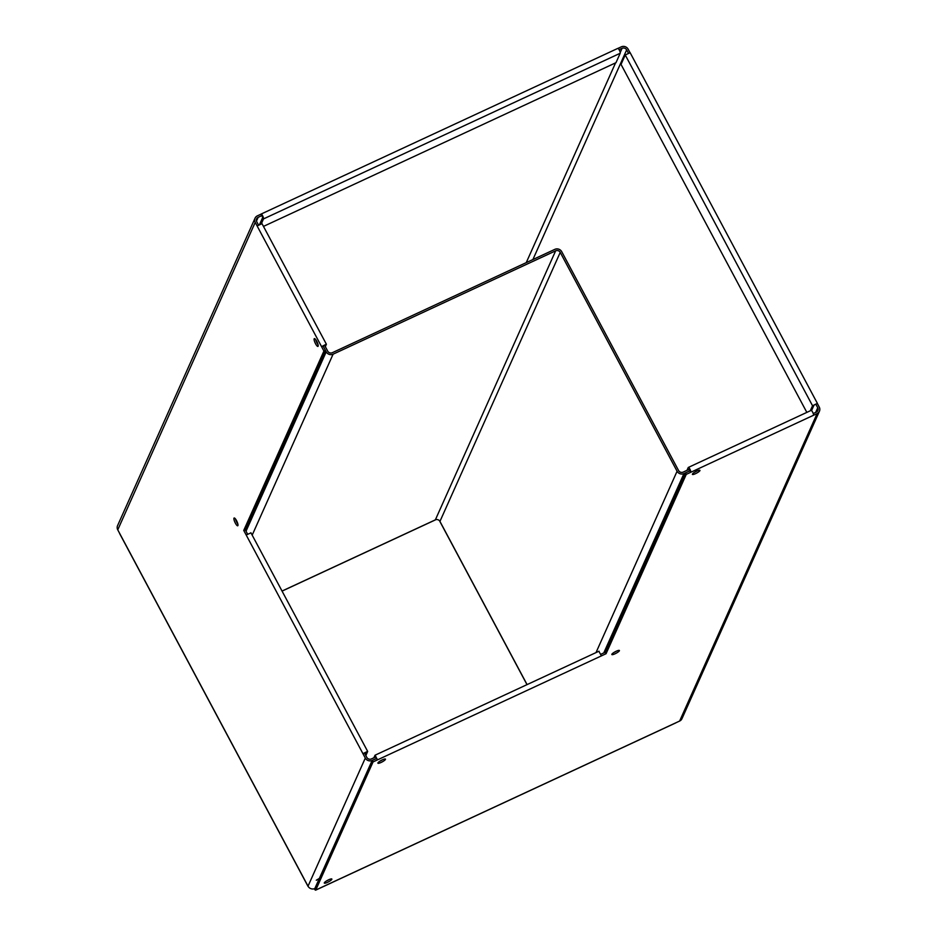 <?xml version="1.0" encoding="UTF-8"?>
<svg xmlns="http://www.w3.org/2000/svg" width="937" height="937" viewBox="0 0 937 937"><rect width="100%" height="100%" fill="white"/><g stroke="black" fill="none" stroke-linecap="round" stroke-linejoin="round"><path stroke-width="1.41" d="M314.164 338.819A4.287 1.089 -114.9 0 0 315.359 343.387A4.287 1.089 -114.9 0 0 317.948 346.409A4.287 1.089 -114.9 0 0 318.111 346.21A4.287 1.089 -114.9 0 0 316.929 341.642A4.287 1.089 -114.9 0 0 314.34 338.632A4.287 1.089 -114.9 0 0 314.164 338.819M318.065 344.675A4.287 1.089 65.1 0 1 315.734 339.662A4.287 1.089 65.1 0 0 318.065 344.675M233.969 518.196A4.287 1.089 -114.9 0 0 235.164 522.764A4.287 1.089 -114.9 0 0 237.752 525.774A4.287 1.089 -114.9 0 0 237.916 525.587A4.287 1.089 -114.9 0 0 236.721 521.007A4.287 1.089 -114.9 0 0 234.145 517.997A4.287 1.089 -114.9 0 0 233.969 518.196M237.857 524.041A4.287 1.089 65.1 0 1 235.527 519.028A4.287 1.089 65.1 0 0 237.857 524.041M692.42 474.11A4.287 0.89 151.9 0 0 692.396 474.38A4.287 0.89 151.9 0 0 696.097 473.396A4.287 0.89 151.9 0 0 699.939 470.608A4.287 0.89 151.9 0 0 699.951 470.339A4.287 0.89 151.9 0 0 696.25 471.311A4.287 0.89 151.9 0 0 692.42 474.11M697.058 470.936A4.287 0.89 -28.1 0 1 694.504 472.307A4.287 0.89 -28.1 0 0 697.058 470.936M377.927 762.905A4.287 0.89 151.9 0 0 377.916 763.186A4.287 0.89 151.9 0 0 381.617 762.203A4.287 0.89 151.9 0 0 385.447 759.415A4.287 0.89 151.9 0 0 385.47 759.146A4.287 0.89 151.9 0 0 381.769 760.118A4.287 0.89 151.9 0 0 377.927 762.905M382.577 759.743A4.287 0.89 -28.1 0 1 380.012 761.113M331.839 879.328A4.287 0.89 -28.1 0 1 327.997 882.115A4.287 0.89 -28.1 0 1 324.296 883.087A4.287 0.89 -28.1 0 1 324.319 882.818A4.287 0.89 -28.1 0 1 328.149 880.03A4.287 0.89 -28.1 0 1 331.85 879.047A4.287 0.89 -28.1 0 1 331.839 879.328M326.404 881.014A4.287 0.89 151.9 0 0 328.957 879.644M611.861 654.272A4.287 0.89 151.9 0 0 611.838 654.541A4.287 0.89 151.9 0 0 615.539 653.557A4.287 0.89 151.9 0 0 619.38 650.77A4.287 0.89 151.9 0 0 619.404 650.501A4.287 0.89 151.9 0 0 615.703 651.484A4.287 0.89 151.9 0 0 611.861 654.272M616.511 651.098A4.287 0.89 -28.1 0 1 613.946 652.468A4.287 0.89 -28.1 0 0 616.511 651.098M382.109 759.954A4.287 0.89 -28.1 0 1 380.445 760.844M326.837 880.745A4.287 0.89 151.9 0 0 328.5 879.855M815.658 412.421L817.743 407.771L815.846 404.222L817.357 403.519L819.243 407.068A5.142 4.861 -155.9 0 1 819.43 411.261L681.96 718.702A5.142 4.861 24.1 0 1 679.641 721.045L676.034 722.72A2.741 0.691 65.1 0 1 675.917 722.837A2.741 0.691 65.1 0 1 675.764 722.837M810.973 410.547A2.741 0.691 65.1 0 1 811.079 410.418A2.741 0.691 65.1 0 1 812.73 412.35A2.741 0.691 65.1 0 1 813.492 415.278L817.111 413.604A5.142 4.861 -155.9 0 0 819.43 411.261M598.884 651.32L601.413 655.877L606.075 653.71L686.259 474.368L690.768 472.271A2.741 0.691 -114.9 0 0 690.007 469.343A2.741 0.691 -114.9 0 0 688.355 467.422A2.741 0.691 -114.9 0 0 688.238 467.54L686.997 470.339M314.293 888.756A2.741 0.691 -114.9 0 0 315.664 890.15A2.741 0.691 -114.9 0 0 315.769 890.033L373.055 761.933L377.506 759.86L374.987 755.316L373.875 757.787M373.055 761.933L372.258 760.446L314.809 888.557M372.258 760.446L376.721 758.384L377.506 759.86L601.413 655.877M601.121 654.167L605.279 652.234L685.474 472.892L689.983 470.796L690.768 472.271L813.492 415.278M813.246 413.545L816.314 412.116A3.432 3.233 -155.9 0 0 817.743 407.771M308.179 886.449L308.027 886.179A5.142 4.861 -155.9 0 0 314.902 888.522L315.019 888.463M376.733 758.302L372.176 760.422A5.142 4.861 24.1 0 1 365.301 758.08L246.185 534.992L250.882 532.895M375.995 756.803L371.392 758.947A3.432 3.233 24.1 0 1 366.8 757.377L364.434 752.95L362.935 753.641L367.644 751.38L250.893 532.731M606.075 653.71L605.279 652.234M119.784 533.645L117.757 529.838L255.215 222.397L257.113 225.946L261.927 223.709M628.27 52.917L626.654 49.884L532.907 259.537M629.91 52.484L628.153 49.192A5.142 4.861 -155.9 0 0 621.278 46.85L617.94 48.396M324.694 345.484L323.066 345.929L325.432 350.368L245.236 529.71L247.473 533.903M596.002 652.597L677.088 471.241L560.232 252.393A3.432 3.233 24.1 0 0 555.641 250.835L333.092 354.186A5.142 4.861 24.1 0 1 326.217 351.843L323.066 345.929L321.555 346.631L323.921 351.07L325.432 350.368M259.736 224.072L262.711 217.443L261.798 215.615L258.155 217.337A3.432 3.233 -155.9 0 0 256.726 221.694L258.389 224.821M261.856 215.615L260.966 214.186L257.359 215.861A5.142 4.861 -155.9 0 0 255.215 222.397M323.921 351.07L243.737 530.412L246.185 534.992M243.737 530.412L245.236 529.71M255.04 218.204L117.57 525.645A5.142 4.861 24.1 0 0 117.757 529.838M626.654 49.884A3.432 3.233 -155.9 0 0 622.074 48.326L619.099 49.708M686.259 474.368L685.474 472.892M261.47 223.451L263.496 218.918A2.741 0.691 -114.9 0 0 262.735 215.99A2.741 0.691 -114.9 0 0 261.083 214.069A2.741 0.691 -114.9 0 0 260.966 214.186M617.67 48.525A2.741 0.691 65.1 0 1 617.776 48.408A2.741 0.691 65.1 0 1 619.439 50.329A2.741 0.691 65.1 0 1 620.2 53.257L615.984 62.685L263.473 226.403M325.338 346.69L326.381 344.219L321.555 346.631L257.113 225.946M806.839 412.397L621.032 64.407L625.237 54.978L630.051 52.741M815.799 404.116L814.042 405.053L811.559 410.617M817.357 403.519L812.543 405.756L810.294 410.793M677.088 471.241A5.142 4.861 24.1 0 0 683.963 473.583L689.983 470.796L688.824 469.484M365.184 754.355L366.133 752.247L367.632 751.556L365.84 755.573M364.434 752.95L366.133 752.188M376.721 758.384L375.714 756.932M375.819 756.745L375.093 755.187L599.001 651.203M689.409 469.214L683.178 472.107A3.432 3.233 24.1 0 1 678.587 470.55L561.731 251.69A5.142 4.861 24.1 0 0 554.856 249.347L332.307 352.71A3.432 3.233 24.1 0 1 327.716 351.152L324.471 345.062M282.037 591.048L435.365 519.848A3.432 3.233 -155.9 0 1 439.945 521.405L560.232 252.393M440.085 521.675A2.823 0.586 -28.1 0 1 439.933 521.581A2.823 0.586 -28.1 0 1 439.945 521.405L527.086 684.607M555.641 250.835L435.365 519.848A2.823 0.714 65.1 0 1 435.248 519.965A2.823 0.714 65.1 0 1 435.084 519.976M319.564 878.297L316.273 880.241L319.341 878.812M679.641 721.045L817.111 413.604M315.769 890.033L676.034 722.72M314.902 888.522L319.212 878.871M319.447 878.356L372.176 760.422M119.643 533.387L308.027 886.179L365.301 758.08M256.469 221.097L258.155 217.337M622.074 48.326L620.212 52.495M615.562 62.884L526.243 262.641M263.496 218.918L620.2 53.257M625.237 54.978L812.543 405.756M333.092 354.186L252.182 535.144M603.779 652.925L683.963 473.583M326.217 351.843L246.033 531.185M617.776 48.408L261.083 214.069M261.938 223.533L326.381 344.219M817.369 403.343L630.062 52.566M688.355 467.422L811.079 410.418M308.015 886.355L119.631 533.563M675.917 722.837L315.664 890.15M527.004 684.642L439.933 521.581M435.248 519.965L282.06 591.106"/></g></svg>
